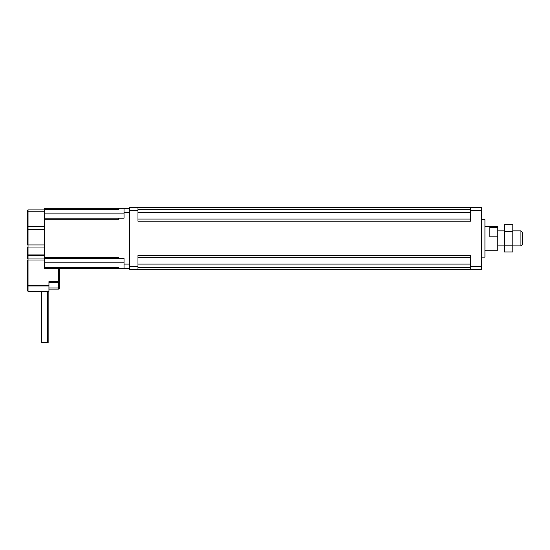 <?xml version="1.0" encoding="UTF-8"?>
<svg xmlns="http://www.w3.org/2000/svg" width="550" height="550" viewBox="0 0 550 550"><rect width="100%" height="100%" fill="white"/><g stroke="black" fill="none" stroke-linecap="round" stroke-linejoin="round"><path stroke-width="0.82" d="M41.711 291.342L41.711 342.746L41.174 342.746L41.174 291.342L28.036 291.342L48.95 291.342L48.95 286.021L28.036 286.021L27.5 286.227L27.5 290.806L27.5 289.898L28.036 291.342L28.036 259.992L27.5 259.992L27.5 288.578M27.5 258.459L27.5 255.564L27.5 258.459A0.536 0.516 180 0 0 28.036 258.968L28.036 255.317L27.5 255.564L27.5 247.596A0.536 0.378 180 0 0 28.036 247.974L28.036 244.942L27.5 244.942L27.5 229.618L27.5 244.942M44.66 209.928L28.036 209.928A0.536 0.536 0 0 0 27.5 210.464L27.5 229.618L28.036 229.618L28.036 226.586A0.536 0.378 180 0 0 27.5 226.964L27.5 220.179M27.5 216.425L27.5 211.564A0.536 0.378 180 0 1 28.036 211.186L28.036 209.928A0.536 0.536 0 0 0 27.5 210.464A0.536 0.536 0 0 1 28.036 209.928M58.602 268.393L58.602 281.607L48.95 281.607L48.95 285.615L27.5 285.615L27.5 259.992M41.711 342.746L48.146 342.746L48.146 291.342L48.95 291.342M48.95 289.114L58.602 289.114L48.95 289.114M59.675 288.042L59.675 281.607A1.073 1.073 0 0 1 58.602 282.679L58.602 288.042L59.675 288.042A1.073 1.073 0 0 1 58.602 289.114A1.073 1.073 0 0 0 59.675 288.042M48.95 282.679L58.602 282.679A1.073 1.073 0 0 0 59.675 281.607A1.073 1.073 0 0 1 58.602 282.679L58.602 281.607L59.675 281.607L59.675 268.393M48.95 286.021L48.95 285.615M129.394 268.393L44.66 268.393L44.66 218.192L118.669 218.192L118.669 219.264L44.66 219.264M44.66 257.448L118.669 257.448L118.669 258.521L44.66 258.521M44.66 209.399L118.669 209.399L118.669 208.326L44.66 208.326L44.66 218.192M118.669 268.393L118.669 267.321L44.66 267.321M118.669 208.326L124.032 208.326L124.032 218.192L118.669 218.192M118.669 258.521L124.032 258.521L124.032 268.393M129.394 208.326L124.032 208.326M512.848 245.169L512.848 224.737L504.268 224.737L504.268 251.982L512.848 251.982L512.848 245.169L504.268 245.169M504.268 231.55L512.848 231.55M522.5 238.356L522.5 232.458L520.891 230.849L520.891 245.871L522.5 244.255L522.5 238.356M489.789 236.823L489.789 227.418L497.832 227.418L497.832 236.823L489.789 236.823M484.962 250.161L497.832 250.161L497.832 236.823M497.832 227.418L497.832 226.559L484.962 226.559M481.745 257.132L484.962 257.132L484.962 219.587L481.745 219.587M470.477 210.471L470.477 221.196L137.974 221.196L137.974 207.254L470.477 207.254L470.477 210.471L481.745 210.471L481.745 207.254L470.477 207.254M137.974 207.254L129.394 207.254L129.394 269.466L137.974 269.466L137.974 255.523L470.477 255.523L470.477 269.466L481.745 269.466L481.745 210.471M137.974 269.466L470.477 269.466M137.974 257.668L470.477 257.668M137.974 219.051L470.477 219.051M59.675 287.946L48.95 287.946M48.95 288.042L58.602 288.042L58.602 289.114M44.66 259.992L28.036 259.992L28.036 258.968L44.66 258.968M44.66 255.317L28.036 255.317L28.036 254.059A0.536 0.378 180 0 1 27.5 253.681M44.66 254.059L28.036 254.059L28.036 247.974L44.66 247.974M44.66 244.942L28.036 244.942L28.036 229.618L44.66 229.618M44.66 226.586L28.036 226.586L28.036 211.186L44.66 211.186M44.66 213.902L124.032 213.902M124.032 262.817L44.66 262.817M129.394 212.616L124.032 212.616M129.394 264.103L124.032 264.103M470.477 266.248L481.745 266.248M137.974 267.321L470.477 267.321M137.974 264.103L470.477 264.103M137.974 212.616L470.477 212.616M137.974 209.399L470.477 209.399M129.394 210.471L137.974 210.471M129.394 266.248L137.974 266.248M47.609 291.342L47.609 342.746M28.036 291.342L27.5 290.806M497.832 245.871L504.268 245.871M497.832 230.849L504.268 230.849M512.848 245.871L520.891 245.871M512.848 230.849L520.891 230.849"/></g></svg>
